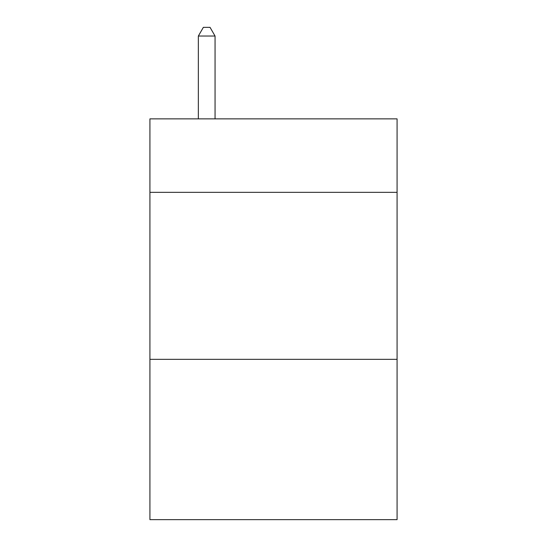 <?xml version="1.0" encoding="UTF-8"?>
<svg xmlns="http://www.w3.org/2000/svg" width="547" height="547" viewBox="0 0 547 547"><rect width="100%" height="100%" fill="white"/><g stroke="black" fill="none" stroke-linecap="round" stroke-linejoin="round"><path stroke-width="0.82" d="M397.074 192.339L397.074 118.863L149.926 118.863L149.926 192.339L397.074 192.339L397.074 519.65L149.926 519.65L149.926 192.339M397.074 359.338L149.926 359.338M215.053 118.863L215.053 36.034L198.349 36.034L198.349 118.863M198.349 36.034L203.361 27.35L210.041 27.35L215.053 36.034"/></g></svg>
